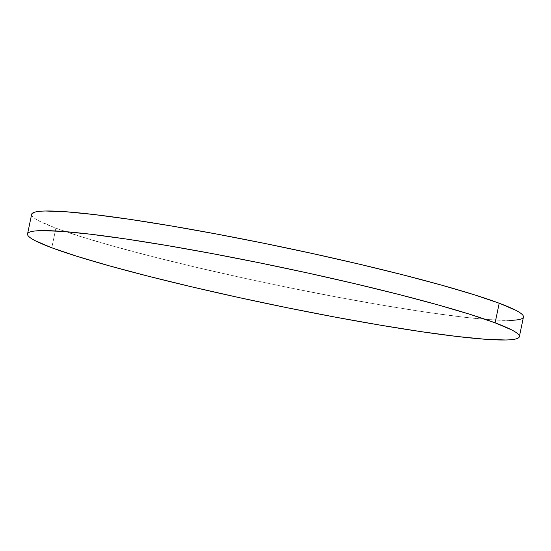 <?xml version="1.0" encoding="UTF-8"?>
<svg xmlns="http://www.w3.org/2000/svg" width="551" height="551" viewBox="0 0 551 551"><rect width="100%" height="100%" fill="white"/><g stroke="black" fill="none" stroke-linecap="round" stroke-linejoin="round"><path stroke-width="0.41" stroke-dasharray="2.75 2.07" d="M31.648 214.318A251.208 19.202 -168.2 0 0 55.885 228.162L51.787 247.778L55.885 228.162A251.208 19.202 -168.2 0 0 330.263 295.797A251.208 19.202 -168.2 0 0 523.45 317.066M31.627 214.401L31.992 215.792C32.888 217.259 35.34 219.036 39.362 221.123L55.885 228.162L80.928 236.648L113.527 246.249L152.427 256.601L196.142 267.297L242.977 277.938L291.142 288.104L338.789 297.409L384.081 305.495L425.276 312.052L460.794 316.825L489.274 319.635L509.613 320.372"/><path stroke-width="0.83" d="M519.352 336.682L523.45 317.066A251.208 19.202 -168.2 0 0 499.213 303.222L495.115 322.838A251.208 19.202 11.8 0 1 519.352 336.682A251.208 19.202 11.8 0 1 326.164 315.413A251.208 19.202 11.8 0 1 51.787 247.778A251.208 19.202 11.8 0 1 27.55 233.934A251.208 19.202 11.8 0 1 220.737 255.203A251.208 19.202 11.8 0 1 495.115 322.838L499.213 303.222A251.208 19.202 -168.2 0 0 224.836 235.587A251.208 19.202 -168.2 0 0 31.648 214.318L27.55 233.934M495.115 322.838L470.072 314.352L437.473 304.751L398.573 294.399L354.858 283.703L308.023 273.062L259.858 262.896L212.211 253.591L166.919 245.505L125.724 238.948L90.206 234.175L61.726 231.365L41.387 230.628C36.035 230.731 32.233 231.186 29.961 231.992C27.688 232.797 26.999 233.934 27.894 235.408C28.79 236.875 31.242 238.652 35.264 240.739L51.787 247.778L76.83 256.263L109.429 265.864L148.329 276.216L192.044 286.913L238.879 297.547L287.043 307.713L334.691 317.018L379.983 325.104L421.178 331.661L456.696 336.441L485.176 339.251L505.522 339.988C510.867 339.877 514.668 339.423 516.941 338.624C519.214 337.818 519.903 336.682 519.008 335.208C518.112 333.741 515.66 331.964 511.638 329.877L495.115 322.838M509.613 320.372C514.965 320.269 518.767 319.814 521.039 319.008C523.312 318.202 524.001 317.066 523.106 315.592C522.21 314.125 519.758 312.348 515.736 310.261L499.213 303.222L474.17 294.737L441.571 285.136L402.671 274.784L358.956 264.087L312.121 253.453L263.957 243.287L216.309 233.982L171.017 225.896L129.822 219.339L94.304 214.559L65.824 211.749L45.478 211.012C40.133 211.123 36.332 211.577 34.059 212.376L31.627 214.401"/></g></svg>
